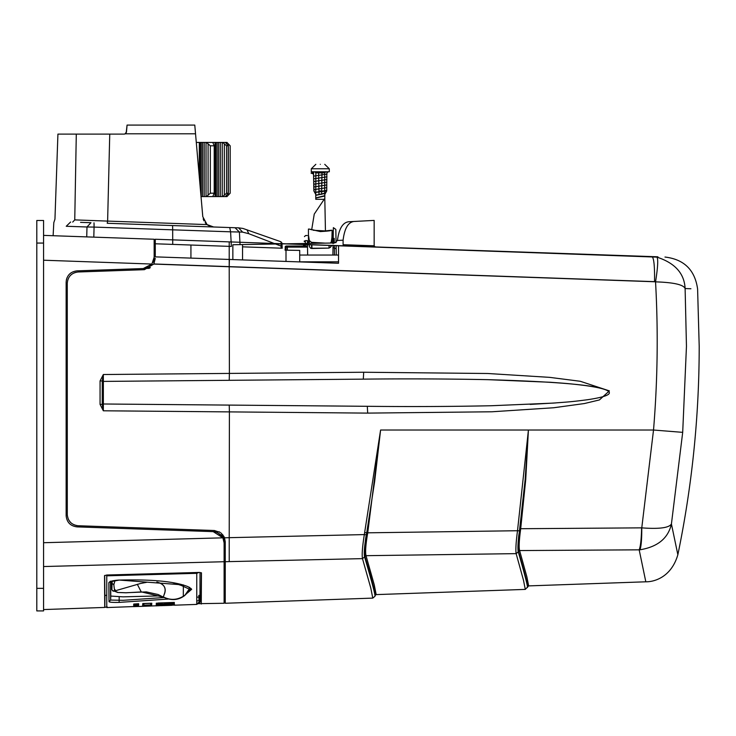 <?xml version="1.0" encoding="UTF-8"?>
<svg xmlns="http://www.w3.org/2000/svg" width="736" height="736" viewBox="0 0 736 736"><rect width="100%" height="100%" fill="white"/><g stroke="black" fill="none" stroke-linecap="round" stroke-linejoin="round"><path stroke-width="1.1" d="M224.112 551.963L224.112 603.262L198.334 603.676M107.143 606.804L104.733 607.43L43.571 609.564M219.31 531.852L77.032 526.884C70.38 526.038 66.755 522.275 66.139 515.605L66.139 282.136C66.746 275.476 70.371 271.713 77.032 270.857L143.262 268.548L151.892 264.049L154.155 257.269L154.155 239.246L43.571 235.382M131.726 268.953L77.032 270.857M69.304 274.307L70.941 272.9L69.294 274.307M66.958 277.914L66.314 280.168M149.344 268.336L143.262 268.548L148.258 267.186M104.733 607.43L104.54 575.635L106.858 575.009L199.263 572.433L201.462 572.902L201.268 604.054M104.678 575.442L104.898 595.36L106.757 595.36M198.812 595.36L201.149 595.36L201.37 572.746M224.112 536.866L224.112 561.724L43.571 566.545M154.155 247.572L154.155 250.663M224.112 542.91L222.907 537.832L43.571 542.717M43.571 260.213L151.892 264.049M172.721 244.398L172.675 229.834L230.589 231.822L231.38 246.44L154.155 243.745L154.155 246.017M154.155 257.269L154.155 264.095M222.916 534.925L220.855 534.98L219.484 533.802M223.56 539.424L222.714 537.464M213.219 531.64L222.907 537.832M150.383 267.702L147.421 267.591M149.951 266.055L151.487 264.546M152.895 262.448L153.493 261.068M217.488 532.634L215.878 532.045M155.278 243.791L155.278 256.864L286 261.427L242.54 259.909L242.54 244.582L334.65 242.972L337.456 240.47C338.965 228.712 342.718 222.474 348.735 221.748L374.155 220.414L374.155 245.796L343.096 244.711L344.457 245.852C385.02 247.268 385.02 247.268 344.457 245.852L281.971 243.671M690.911 288.751L685.115 288.549L686.458 346.288L682.695 432.354L671.425 523.968L677.856 554.732C670.984 578.266 652.832 581.992 645.822 581.799L639.179 549.829L519.607 550.565L526.902 576.978L528.65 585.893L525.283 589.398L523.517 580.373L516.148 553.638L366.013 555.68C365.166 551.982 365.737 544.392 367.724 532.901L380.595 430.026L364.329 534.584L229.218 537.676L229.402 411.893L367.687 413.108L491.906 411.783L553.674 407.753L584.366 403.549L599.398 399.942L609.38 390.899L580.318 381.285L549.617 377.356L487.784 373.502L363.685 372.241L229.393 373.419L229.209 266.754L153.75 264.077L144.394 269.68L78.154 271.989C71.512 272.835 67.887 276.589 67.27 283.268L67.289 515.154M374.155 220.414L353.952 221.472C348.137 222.226 344.522 228.454 343.096 240.175L337.456 240.47M555.432 402.942L530.187 404.404M67.316 515.485L68.282 519.156M68.724 520.021L70.61 522.496M72.064 523.71L74.474 524.998M75.946 525.458L77.455 525.706M77.593 525.716L214.351 530.509L224.517 537.804L229.218 537.676L229.227 561.614L225.244 561.724L225.244 541.788L224.324 537.317M67.27 283.268L67.27 514.473C67.868 521.134 71.502 524.897 78.154 525.752M242.54 244.582L232.852 244.748L232.852 259.569L242.54 259.909L242.54 244.582M286 246.045L286 261.427L338.532 263.258L338.532 245.649L657.892 256.8M286 243.818L281.989 243.892M656.88 257.122C658.324 258.87 657.883 267.113 655.546 281.86C673.642 282.431 683.496 284.657 685.115 288.549C684.388 273.47 674.976 262.991 656.88 257.122L155.278 239.246L155.278 251.694M654.543 281.649L153.815 263.966L155.278 258.4L153.75 264.077M651.995 256.588C653.918 257.996 654.764 266.386 654.543 281.759L229.209 266.754L229.218 241.831M343.096 244.711L343.096 240.175M144.394 269.68L125.442 270.342M108.137 270.94L78.154 271.989M100.068 380.935L103.334 374.523L103.362 381.404L103.334 374.523L102.249 380.963L100.068 380.935L102.249 380.963L103.334 374.523L229.393 373.419L229.218 380.31L103.362 381.404A1.132 1.132 0 0 0 102.249 382.536L102.249 404.377L100.059 404.377L100.068 380.935M103.334 410.789L103.362 403.99L229.218 405.094L229.402 411.893L103.334 410.789L100.068 404.377L102.249 404.377L103.334 410.789L102.424 406.024M224.517 537.804L225.244 541.788L225.244 603.262L372.775 598.11L370.806 588.128L362.48 558.633L229.227 561.614M223.91 536.47L221.14 533.085M220.322 532.468L214.351 530.509L214.351 531.677M76.277 272.21L73.968 272.955M72.054 274.04L70.426 275.43M639.97 549.792C641.212 546.425 641.81 539.111 641.774 527.859L641.608 527.859C641.36 539.166 640.55 546.489 639.179 549.829L639.97 549.792C657.708 546.866 668.196 538.264 671.425 523.968C669.052 527.878 659.162 529.175 641.774 527.859L653.522 430.026C657.616 380.641 658.288 331.255 655.546 281.86L654.543 281.759M225.244 566.168L224.112 561.237M363.069 379.141C406.106 378.681 447.764 378.856 488.051 379.675L550.307 382.26C564.034 383.29 567.898 383.401 584.356 385.425C600.797 387.66 609.123 390.089 609.344 392.702M363.685 372.241L363.308 379.141L229.218 380.31L229.393 373.41M367.687 413.108L367.301 406.3C410.044 406.76 451.38 406.576 491.326 405.738L553.012 403.107C566.987 402.003 569.857 402.04 587.365 399.749C604.698 397.182 611.791 394.422 608.635 391.478C602.858 385.728 562.378 381.791 487.214 379.656C447.258 378.856 405.95 378.681 363.308 379.141M229.402 411.893L229.218 405.094L367.301 406.3M641.608 527.859L520.692 528.715L525.725 479.642L528.411 430.109L517.509 530.73L366.712 532.827L366.372 534.824C364.43 545.937 363.842 553.297 364.587 556.922C371.91 581.854 375.369 594.982 374.964 596.298L372.775 598.11M102.249 382.536L103.362 381.404A1.132 1.132 0 0 0 102.249 382.536L102.249 380.963M103.362 381.404L103.362 403.99L102.249 402.868M364.587 556.922L362.48 558.633C361.79 554.677 362.397 546.664 364.329 534.584L366.372 534.824C365.166 539.792 364.688 547.032 364.955 556.536L366.013 555.68L374.238 584.77L376.179 594.605L375.204 595.36C375.599 594.035 372.186 581.1 364.955 556.536M682.695 432.354L653.522 430.026L380.595 430.026L374.642 481.62L366.712 532.827L364.688 532.57M528.411 430.026L525.154 479.614L519.46 530.831L517.509 530.73C515.982 542.395 515.531 550.022 516.148 553.638L518.273 551.853C524.713 574.365 527.786 586.242 527.482 587.503L527.482 587.503M520.426 530.757L519.46 530.831L519.101 533.664C518.346 537.216 518.162 543.15 518.54 551.457L519.607 550.565C518.898 547.943 519.064 542.239 520.094 533.471L520.692 528.715L519.736 528.706M518.54 551.457C524.915 573.694 527.951 585.442 527.657 586.693M520.094 533.471L519.101 533.664C517.896 542.975 517.62 549.038 518.273 551.853M375.194 595.378L374.964 596.298M196.76 601.846L196.76 604.136L199.971 601.303L200.017 572.442L200.017 592.802C199.879 604.707 201.084 601.45 196.76 604.412L196.76 573.326L106.757 575.819L106.757 607.559L134.43 606.538M198.95 572.442L196.76 573.326L196.806 572.507M168.194 599.049L119.131 602.398C112.948 602.536 109.572 602.296 109.011 601.68L108.836 582.774C109.397 581.385 112.829 580.483 119.122 580.051L183.365 584.918L183.31 596.454M109.011 601.68L110.639 600.061L110.464 581.192L108.836 582.774M157.872 603.63L162.316 603.906L157.872 603.649L159.326 603.29L156.29 603.189L159.326 603.308M110.464 581.173L110.225 581.808L119.14 580.088C151.782 579.232 174.68 581.403 187.864 586.62L191.682 589.278L187.441 592.958M164.091 597.522L123.142 600.309L110.639 600.061L110.777 596.077L123.142 596.85L160.779 595.847M189.354 590.088L191.01 588.423M200.017 597.034L200.017 600.769L196.733 600.861M110.694 581.55L110.777 596.077M142.554 606.289L142.775 603.538L151.791 603.226L151.579 605.995M164.018 603.971L174.322 602.977L174.303 603.612L164.018 603.971L174.322 602.996M135.516 604.56L136.528 604.468L135.516 604.56M134.449 604.679L138.708 604.394L134.449 604.679M137.071 604.523L138.708 604.385M134.734 604.532L137.641 604.449M133.768 604.035L138.644 603.732M133.759 604.339L138.635 604.1M157.863 603.023L174.34 602.444L157.863 603.023M156.262 604.219L156.29 603.189L156.262 604.219M138.616 604.744L133.74 604.974L137.402 605.029M133.74 604.845L138.616 604.615M136.381 606.409L137.301 606.519M133.648 606.381L134.798 606.344M137.457 606.252L133.63 606.538M137.945 606.298L138.506 606.335M133.704 605.7L134.513 605.746M133.713 605.627L138.598 605.277L133.722 605.332M134.734 605.967L138.561 605.884M133.768 606.068L138.561 605.774M133.676 606.151L136.105 606.16M137.577 606.124L138.616 606.133M135.093 606.528L138.478 606.455M162.362 604.918L174.496 604.486M162.601 604.265L174.34 603.667L171.065 604.32L162.601 604.265M162.582 604.652L167.366 604.136M164.901 605.24L174.46 604.909L164.901 605.259M162.325 605.323L174.46 604.928M170.504 605.112L171.884 604.992M164.56 605.562L171.718 605.231M167.449 605.415L165.149 605.461L167.468 605.378M165.131 605.516L174.239 605.093M158.323 604.725L161.322 604.679L158.203 604.753M156.262 604.992L158.203 604.734M156.354 604.532L161.34 604.127L156.354 604.56M161.304 604.983L156.326 605.194M159.905 605.167L157.136 605.332M161.368 605.185L159.905 605.148M161.276 605.305L158.258 605.461M150.457 606.013L143.778 606.068L143.842 605.204L150.613 604.964L143.842 605.204L143.897 603.603L150.668 603.373L150.613 604.964L150.457 606.041L143.686 606.271L160.144 605.636M157.43 605.719L158.249 605.535M161.212 605.654L158.314 605.7M158.304 605.756L158.82 605.765M157.568 605.783L156.106 605.857M106.757 575.009L106.757 575.819M142.775 603.538L151.791 603.253M142.775 603.566L142.582 606.335L133.501 606.63L138.377 606.473M136.528 604.486L133.667 604.587M174.34 602.444L157.863 603.042M162.316 603.906L156.262 604.238M133.74 605.075L137.402 604.946M138.524 606.216L133.639 606.51M133.694 605.912L138.58 605.627M133.722 605.452L138.598 605.277M138.598 605.066L133.731 605.139M133.722 605.351L134.532 605.314M133.575 606.335L136.105 606.188M138.488 606.418L137.273 606.492M162.61 604.072L174.34 603.695M166.768 605.231L165.674 605.286M166.768 605.25L169.216 605.112M169.841 605.351L167.449 605.434M162.435 605.618L171.819 605.305M166.042 605.507L166.952 605.48M162.472 605.599L161.294 605.673M156.271 604.67L161.331 604.523M161.34 604.146L156.28 604.514M157.338 605.102L161.313 604.836M156.142 605.369L158.001 605.351M156.216 605.535L158.258 605.48M161.258 605.434L159.5 605.443M161.248 605.48L156.198 605.682M157.302 605.792L161.23 605.599M134.872 603.971L137.54 603.851M135.488 606.482L137.236 606.427L135.488 606.482M135.562 605.746L137.31 605.71L135.562 605.746M135.59 605.204L137.338 605.148M134.697 606.298L137.476 606.179M165.076 604.836L171.755 604.606L165.076 604.836M169.574 604.044L171.957 603.962L169.574 604.044M169.427 605.397L166.649 605.489M159.28 604.688L160.301 604.652L159.28 604.688M157.89 604.458L158.396 604.339M159.353 604.376L160.31 604.293L159.353 604.376M196.733 597.163L200.017 597.062L199.539 595.36M143.842 605.176L150.613 604.964L150.668 603.345M150.457 606.032L143.732 606.271M143.778 606.05L150.54 605.811L150.613 604.946M135.562 605.765L136.353 605.728M165.076 604.817L171.755 604.578M169.574 604.1L171.957 603.943M159.27 604.707L160.301 604.633M159.353 604.357L160.31 604.274M172.712 582.654L181.249 585.433L189.226 589.067C189.851 590.024 188.398 592.094 184.865 595.277L184.837 595.295C177.781 600.116 170.614 600.64 163.318 596.887L164.643 593.096C166.272 587.53 163.677 583.85 156.86 582.056L156.897 582.056C163.723 583.841 166.345 587.54 164.744 593.133L163.318 596.887L163.898 597.2M163.456 597.181L158.157 594.522L146.298 591.891L125.856 592.747L118.036 592.462L114.439 590.99M184.92 595.231L189.226 589.067M141.367 591.882L163.512 597.227C171.58 600.852 178.719 600.217 184.938 595.341L184.837 595.295M188.848 587.07L189.732 587.54M112.139 581.054L111.936 588.8M115.074 589.646C114.89 592.314 114.485 590.649 113.841 584.642L111.679 583.17L111.605 581.21L111.679 583.078M113.841 584.642L115.018 580.474M112.902 590.585L117.696 592.48L125.985 592.793L141.248 591.937L137.301 584.274M225.409 196.586L222.658 196.586L226.541 193.2L228.224 193.2L225.409 196.586L226.973 196.586L230.175 193.2L230.175 145.811L226.973 142.425L196.291 142.425L195.555 134.035M212.778 196.586L206.439 196.586L210.33 193.2L214.213 193.2L212.778 196.586L222.658 196.586M212.06 226.826L213.633 226.992L207.064 224.59L202.786 216.697L201.029 196.586L206.439 196.586M199.318 177.045L199.318 142.425M215.022 196.586L215.022 142.425M200.036 185.224L200.036 142.425M214.213 193.2L214.213 145.811L210.33 145.811L210.33 193.2M215.832 196.586L215.832 142.425M228.224 193.2L228.224 145.811L226.541 145.811L226.541 193.2M214.213 145.811L212.778 142.425M210.33 145.811L206.439 142.425M228.224 145.811L225.409 142.425M226.541 145.811L222.658 142.425M208.086 143.87L208.086 195.141M224.314 143.87L224.314 195.141M228.353 143.87L228.353 195.141M202.786 216.697L194.773 125.083L127.07 125.083L126.463 132.048L124.807 134.035M242.54 246.836L282.21 248.216L282.1 246.128L282.21 248.216L242.54 246.836M242.632 232.134L238.593 227.856L229.752 227.553L230.589 231.822L239.393 232.015L240.056 244.628L239.393 232.015L242.632 232.134L248.759 233.689L281.088 246.128L281.198 248.179M203.191 218.85L204.001 220.883M205.178 222.714L206.715 224.305M207.8 225.115L210.174 226.32M213.633 226.992L193.816 226.292L213.569 226.982M235.042 227.737L239.393 232.015L235.042 227.737L108.496 223.321M124.209 134.108L107.364 134.108M88.624 134.108L57.923 134.108L54.952 219.19L53.802 222.658L53.121 235.713M281.934 242.843L282.1 246.128L281.088 246.128L281.097 241.813L242.889 228.427L281.097 241.813M67.592 226.32L66.231 226.274C49.634 222.327 49.634 222.327 66.231 226.274L86.995 226.982L86.728 236.891L86.995 226.982L94.079 227.084L86.995 226.982L90.97 222.704L80.564 222.346M75.44 226.587L70.536 226.412M109.747 134.108L76.296 134.108L74.75 219.889C48.328 218.951 48.328 218.951 74.75 219.889L107.622 221.094L109.747 134.108M126.16 132.995L127.07 125.083L194.773 125.083L195.371 131.854M94.116 225.142L94.006 222.815L94.079 227.084L172.675 229.834L172.601 225.556L107.235 223.275L107.622 221.094L207.064 224.59L207.975 225.234M70.628 221.996C49.294 220.119 49.294 220.119 70.628 221.996L66.231 226.274M238.593 227.856L242.889 228.427L238.593 227.856M248.759 233.689L246.992 229.798M330.593 230.442L320.326 231.435L309.424 229.108L320.326 231.573C327.759 231.15 331.402 230.718 331.274 230.258L320.353 231.435L310.058 229.347M309.424 229.108L308.439 229.062L308.439 239.393M309.341 244.628L309.359 246.588L309.129 244.619M308.982 243.423L308.531 240.378M309.359 246.588L310.666 248.29L311.917 248.501L329.038 248.087L331.246 246.312L331.356 245.392L331.246 246.312M330.418 243.046L331.292 241.84L332.056 236.698L331.651 243.027L332.138 239.384M332.056 236.698L332.138 230.304L331.807 241.896L333.123 241.896L333.086 243.726L333.114 242.162L331.77 242.162M310.666 248.29L329.038 248.087M329.047 245.318L329.02 247.765L330.528 247.296L331.255 245.392M308.531 235.327L309.304 240.543L311.53 242.337L325.303 243.138M308.439 229.062L308.439 234.425M332.138 235.787L332.138 239.356M311.917 242.374L311.917 243.368M311.917 244.72L311.917 248.483M325.91 171.773L324.732 172.896L324.659 194.341L324.732 172.896L321.963 172.896L321.982 171.773L321.586 194.341L318.992 194.341L318.596 171.773L318.614 172.896L315.854 172.896L315.716 194.341L313.858 190.955L313.536 172.886A1.132 1.132 0 0 0 312.414 171.773M320.289 164.33C325.588 164.33 325.588 164.33 320.289 164.33C325.588 164.33 325.588 164.33 320.289 164.33C314.99 164.33 314.99 164.33 320.289 164.33C314.99 164.33 314.99 164.33 320.289 164.33M315.735 194.341L315.781 199.309L324.806 199.309L324.852 194.341L326.729 190.955L326.83 172.886L326.729 190.955M321.963 172.896L321.733 186.153M313.858 190.955L313.922 185.242M311.319 168.765L311.264 171.773L329.314 171.773L329.268 168.765L311.319 168.765L315.827 164.33M326.582 190.955L324.861 194.341M315.91 194.341L313.996 190.955L313.536 172.886M312.598 171.773L313.748 172.886M315.854 172.896L314.668 171.773M318.992 194.341L318.936 190.955L321.65 190.955L321.586 194.341M326.83 172.886L327.989 171.773M325.45 231.297L324.806 198.729M315.762 198.076L324.834 196.024M315.744 195.362L325.395 193.375M314.732 192.547L326.729 190.882M327.023 174.119L313.6 176.125M326.977 176.824L313.646 178.839M326.922 179.529L313.692 181.544M326.876 182.234L313.738 184.258M326.83 184.938L313.784 186.972M326.784 187.643L313.83 189.686M326.738 190.348L314.668 192.446M325.606 192.988L315.744 195.206M324.834 195.656L315.762 197.92M324.815 198.361L314.254 214.084L311.678 229.807M313.278 230.267L327.437 231.021M313.564 174.036L311.061 173.089L313.481 172.555M338.532 261.823L299.718 261.823L299.718 255.052L338.532 255.052M299.718 255.052L299.718 250.406L285.044 250.148L285.439 246.348L287.353 246.026L286.23 246.026M303.812 245.704L304.152 244.932L303.03 246.026M305.155 246.026L304.152 244.932L304.768 246.026M307.648 255.052L307.492 246.026L287.353 246.026L287.353 247.112L285.099 247.13L285.439 246.348M305.293 243.487L305.394 240.626L304.272 241.62C304.502 234.968 304.502 234.968 304.272 241.62L304.29 240.976M304.17 244.444L304.152 244.932L304.17 244.444M305.21 246.026L305.256 244.481M305.394 240.626C305.633 233.827 305.633 233.827 305.394 240.626L307.4 240.626L307.446 243.45M307.464 244.564L307.51 247.112L287.353 247.112L287.298 250.185M307.4 240.626C307.28 233.873 307.28 233.873 307.4 240.626M332.893 255.052L333.012 247.774L334.365 247.774L334.328 245.502L334.475 255.052M334.208 238.354L334.273 242.42M333.012 247.774L333.058 245.456M333.104 243L333.371 227.636L335.828 229.402M336.168 248.989L336.278 255.052L336.113 245.557L336.168 248.989L334.365 247.774M336.058 242.65L335.828 229.402L336.058 242.65M36.8 588.349L36.8 610.917L43.571 610.917L43.571 220.487L36.8 220.487L36.8 588.349L43.571 588.349M104.816 606.961L104.981 595.36M198.987 603.658L198.987 603.189M198.95 600.834L198.876 595.36M201.075 595.36L201.195 603.649M286 261.427L286 250.166M232.852 259.569L232.852 246.496M190.928 258.106L190.928 245.033M229.2 266.644L229.402 259.449M110.694 588.901L111.946 588.901M189.796 588.901L190.661 588.901M179.658 573.786L179.676 572.985M119.177 596.841L119.131 602.398M118.036 592.462L117.088 592.094M113.942 590.99L114.448 591.036M201.204 196.586L201.204 142.425M217.138 196.586L217.138 142.425M202.593 196.586L202.593 142.425M206.034 142.425L206.034 196.586M218.647 196.586L218.647 142.425M222.244 142.425L222.244 196.586M226.614 142.425L226.614 143.851M226.614 195.15L226.614 196.586M204.203 196.586L204.203 142.425M220.349 196.586L220.349 142.425M195.537 133.796L125.359 133.796M94.079 227.084L93.803 237.139M72.717 222.07L74.75 219.889M309.304 240.543L309.332 243.414M311.586 248.474L311.558 244.702M311.54 243.377L311.53 242.337M331.283 243.027L331.292 241.84M321.963 172.886L318.614 172.886M308.807 242.162L307.427 242.162M43.571 243.064L36.8 243.064M677.856 554.732C692.07 485.972 699.182 416.493 699.2 346.288L697.599 288.99C694.931 269.965 684.066 259.311 664.985 257.048M374.155 245.796L375.24 246.928M645.822 581.799L528.65 585.893M525.283 589.398L376.179 594.605M196.76 604.412L174.202 605.204M143.713 606.289L142.582 606.335M146.795 582.286L140.576 583.473L114.871 590.907C112.185 592.112 111.127 589.536 111.679 583.17M189.906 588.128L189.925 587.65M332.138 230.304L331.274 230.258M329.268 168.765L324.751 164.33M327.042 172.886L328.173 171.773M307.308 235.529L305.569 235.529L304.446 236.615M307.418 241.896L308.77 241.896L307.418 241.905M333.123 241.905L331.807 241.905"/></g></svg>
